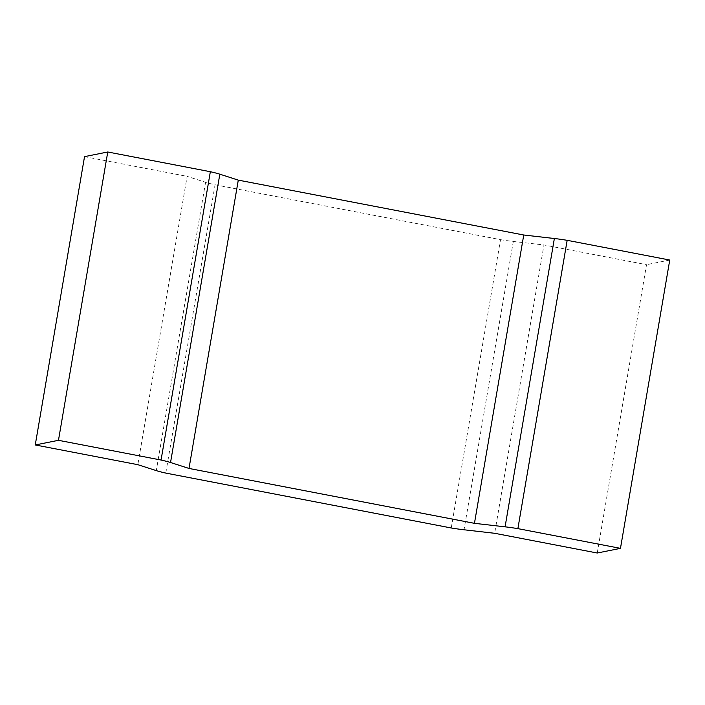 <?xml version="1.0" encoding="UTF-8"?>
<svg xmlns="http://www.w3.org/2000/svg" width="705" height="705" viewBox="0 0 705 705"><rect width="100%" height="100%" fill="white"/><g stroke="black" fill="none" stroke-linecap="round" stroke-linejoin="round"><path stroke-width="0.53" stroke-dasharray="3.52 2.64" d="M451.235 527.975L500.524 239.656L215.06 184.772A27.971 2.494 9.7 0 1 205.578 182.295L187.116 176.365L137.836 464.683M165.781 473.09L215.06 184.772M597.241 553.011L646.529 264.683L543.943 244.961L494.654 533.288M669.75 260.039L646.529 264.683M500.524 239.656A27.971 2.494 -170.3 0 0 513.319 241.463L543.943 244.961M84.529 156.642L187.116 176.365M205.578 182.295L156.29 470.614M513.319 241.463L464.031 529.781"/><path stroke-width="1.06" d="M58.471 440.317L161.057 460.039L210.346 171.712L107.759 151.989L58.471 440.317L35.25 444.961L137.836 464.683L156.29 470.614A27.971 2.494 9.7 0 0 165.781 473.09L451.235 527.975A27.971 2.494 -170.3 0 0 464.031 529.781L494.654 533.288L597.241 553.011L620.471 548.358L517.884 528.635A27.971 2.494 -170.3 0 0 505.08 526.829L474.456 523.33L189.002 468.446L238.281 180.127L523.745 235.003L474.456 523.33M517.884 528.635L567.164 240.317L669.75 260.039L620.471 548.358M107.759 151.989L84.529 156.642L35.25 444.961M210.346 171.712A27.971 2.494 9.7 0 1 219.828 174.188L238.281 180.127M567.164 240.317A27.971 2.494 -170.3 0 0 554.368 238.51L523.745 235.003M161.057 460.039A27.971 2.494 9.7 0 1 170.54 462.506L189.002 468.446M219.828 174.188L170.54 462.506M554.368 238.51L505.08 526.829"/></g></svg>

